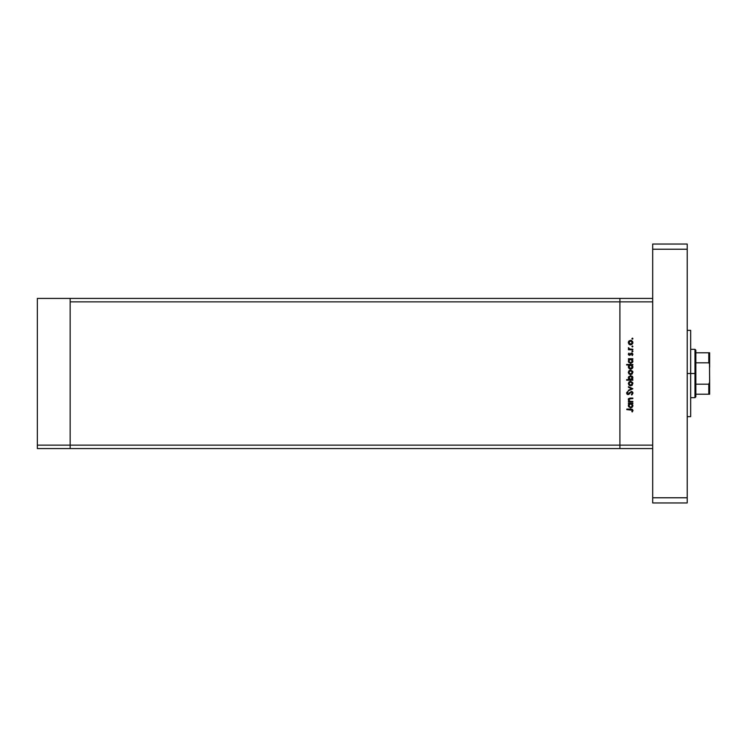 <?xml version="1.0" encoding="UTF-8"?>
<svg xmlns="http://www.w3.org/2000/svg" width="747" height="747" viewBox="0 0 747 747"><rect width="100%" height="100%" fill="white"/><g stroke="black" fill="none" stroke-linecap="round" stroke-linejoin="round"><path stroke-width="1.12" d="M70.143 448.583L70.143 298.417L37.35 298.417L37.35 301.872L37.35 298.417L70.143 298.417L70.143 301.872L70.143 298.417L619.898 298.417L70.143 298.417L70.143 301.872L619.898 301.872L619.898 298.417L652.691 298.417L619.898 298.417L619.898 301.872L619.898 298.417L619.898 301.872L70.143 301.872L70.143 445.128L70.143 301.872L70.143 445.128L37.35 445.128L37.35 301.872L37.35 445.128L619.898 445.128L619.898 301.872L619.898 445.128L619.898 301.872L619.898 445.128L70.143 445.128L70.143 448.583L70.143 445.128L70.143 448.583L37.35 448.583L37.35 445.128L37.35 448.583L619.898 448.583L619.898 445.128L652.691 445.128L652.691 301.872L619.898 301.872L652.691 301.872L652.691 445.128L619.898 445.128L619.898 448.583L619.898 445.128L619.898 448.583L652.691 448.583L70.143 448.583M630.431 407.292L628.899 405.686L630.627 407.302L629.861 407.115M632.84 401.419L632.84 401.961L632.84 401.419L632.84 401.961L628.423 401.961L629.226 401.419L628.404 400.224L628.582 398.87L630.412 398.086L632.84 398.086L632.84 398.627L629.394 398.833L629.095 400.597L630.057 401.335L632.84 401.419L630.057 401.335L628.89 399.832L629.758 398.693L632.84 398.627L632.84 398.086L630.589 398.086L628.348 399.738L629.226 401.419L628.423 401.961L632.84 401.961L628.423 401.961L628.423 401.419M632.998 393.146L631.364 391.428L632.97 392.819L632.177 394.668L631.364 394.472L632.373 393.043L631.355 391.97L628.769 394.407L627.499 394.491L626.64 393.109L627.667 391.503L628.04 391.988L627.275 393.333L628.031 394.061L631.364 391.428L628.031 394.061L627.265 393.174L628.04 391.988L627.667 391.503L626.64 393.109L628.05 394.603L631.355 391.97L632.373 393.146L631.364 394.472L631.673 394.986L632.998 393.146L631.673 394.986L632.364 392.931M628.423 387.291L628.423 386.703L632.84 388.711L628.423 390.802L628.423 390.214L631.645 388.748L628.423 387.291L628.423 386.703L632.84 388.711L628.423 386.703L628.423 387.291L631.645 388.748L628.423 390.214L628.423 390.802L632.84 388.795L628.423 390.802L628.423 390.214M630.645 385.844L629.077 385.247L628.348 383.556L629.077 381.885L630.645 381.278L632.765 382.679L632.261 385.181L630.645 385.844L632.914 383.556L630.645 381.278L629.077 381.885L628.348 383.556L629.077 385.247L630.645 385.844M630.431 374.611L628.909 373.845L628.358 372.099L629.077 370.652L630.645 370.045L632.765 371.455L632.261 373.948L630.645 374.62L632.914 372.333L630.645 370.045L629.077 370.652L628.348 372.333L629.077 374.014L630.87 374.611M629.039 359.447L628.423 358.737L632.84 358.737L632.074 359.279L632.746 361.968L630.851 363.378L628.722 362.351L628.563 360.063L629.245 359.279L628.348 361.072L630.617 363.387L632.914 361.081L632.074 359.279L632.84 358.737L628.423 358.737L628.423 359.279L628.423 358.737L632.84 358.737L632.84 359.279M632.41 338.139L632.774 338.998L631.943 338.839L632.606 338.176L632.914 338.643L632.41 338.139L631.915 338.643L632.41 339.147L631.915 338.643L632.41 338.139L632.914 338.643L632.41 339.147L631.915 338.643L632.41 338.139L632.914 338.643L632.41 339.147L631.915 338.643L632.41 338.139L632.914 338.643L632.41 339.147L631.915 338.643M631.915 344.498L629.805 344.722L628.395 343.06L628.909 341.08L630.87 340.315L632.672 341.51L632.765 343.471L630.645 344.881L632.914 342.593L630.645 340.305L629.077 340.912L628.348 342.593L628.909 344.106M632.914 346.468L632.41 346.963L631.915 346.468L632.41 345.964L632.914 346.468L632.41 345.964L631.915 346.468L632.41 346.963L631.915 346.468L632.41 345.964L632.914 346.468L632.41 346.963L631.915 346.468L632.41 345.964L632.914 346.468L632.41 346.963L631.915 346.468L632.41 345.964L632.914 346.468L632.41 346.963L631.915 346.468L632.41 345.964L632.914 346.468L632.41 346.963L632.914 346.468L632.41 346.963L632.914 346.468L632.41 345.964L632.914 346.468M632.84 349.213L632.84 349.755L632.84 349.213L632.84 349.755L628.423 349.755L629.077 349.213L628.498 347.663L629.516 349.008L632.84 349.213L629.842 349.12L628.498 347.663L629.077 349.213L628.423 349.755L632.84 349.755L628.423 349.755L628.423 349.213M632.914 351.342L632.41 351.846L632.914 351.342L632.41 350.838L632.905 351.445L632.317 351.837L631.943 351.146L632.774 350.987L631.915 351.342L632.41 351.846L631.915 351.342L632.41 350.838L632.914 351.342L632.41 351.846L631.915 351.342L632.41 350.838L632.914 351.342L632.41 351.846L631.915 351.342L632.41 350.838L632.914 351.342L632.41 351.846L631.915 351.342M631.915 355.208L632.373 354.33L631.915 355.208L632.373 354.33L631.663 353.555L629.506 355.329L628.535 354.853L628.404 353.891L628.974 353.088L628.937 354.442L629.59 354.778L631.038 353.163L632.139 353.098L632.914 354.171L632.317 355.563L631.738 353.555L629.506 355.329L631.663 353.555L632.317 355.563L632.914 354.302L631.645 353.004L629.488 354.788L628.974 353.088L628.348 354.218L628.974 353.088L629.488 354.788L631.645 353.004L632.914 354.302L632.317 355.563L632.364 354.181M626.64 365.012L629.282 365.012L626.64 365.012L626.64 364.471L632.84 364.471L632.074 365.012L632.746 367.701L630.617 369.121L628.722 368.084L628.591 365.787L629.282 365.012L628.348 366.796L630.617 369.121L632.914 366.814L632.074 365.012L632.84 364.471L626.64 364.471L626.64 365.012L626.64 364.471L632.84 364.471L632.84 365.012M632.84 379.653L632.027 379.653L632.84 380.195L626.64 380.195L626.64 379.653L629.226 379.653L628.516 376.964L630.645 375.545L632.756 376.983L632.41 379.308L632.914 377.87L630.645 375.545L628.348 377.851L629.226 379.653L626.64 379.653L626.64 380.195L632.84 380.195L632.84 379.653L632.84 380.195L626.64 380.195L626.64 379.653M629.039 403.903L628.423 403.193L632.84 403.193L632.074 403.735L632.746 406.424L630.851 407.834L628.722 406.807L628.563 404.519L629.245 403.735L628.348 405.528L630.617 407.843L632.914 405.546L632.074 403.735L632.84 403.193L628.423 403.193L628.423 403.735L628.423 403.193L632.84 403.193L632.84 403.735M632.989 410.308L632.298 411.952L632.037 409.823L626.798 409.627L626.798 409.085L632.317 409.281L632.998 410.495L632.298 411.952L631.831 411.625L632.373 410.458L631.831 411.625L632.298 411.952L632.998 410.495L630.879 409.085L626.798 409.085L626.798 409.627L632.336 410.224M630.431 362.837L628.899 361.231L630.627 362.846L629.861 362.659M630.431 368.56L629.021 367.468L629.861 368.392M632.41 339.147L632.914 338.643M629.245 344.414L630.645 344.881L629.077 344.274L628.358 342.35M628.759 341.267L628.395 342.098M629.077 340.912L630.645 340.305M631.094 340.352L631.654 340.539M631.327 340.987L630.645 340.847L632.373 342.593L630.645 344.33L628.89 342.593L630.645 340.847L629.824 341.052L628.89 342.593L629.674 344.05L631.887 343.825L631.943 341.416M629.973 340.977L629.413 341.351M631.887 341.36L630.477 340.856M631.915 346.468L632.41 345.964M629.077 349.213L628.348 348.139L629.077 349.213L628.348 348.139L628.498 347.663L628.918 348.41M628.348 348.139L628.498 347.663L628.348 348.139M628.89 348.242L630.029 349.157M629.525 349.008L630.599 349.204M631.738 353.555L632.373 354.33L631.243 353.695L629.506 355.329L628.348 354.218L628.974 353.088M629.273 353.527L628.89 354.218L629.488 354.788L631.766 353.014M628.89 354.162L629.889 354.638L630.963 353.219M630.664 354.582L630.188 355.133M628.348 354.33L629.506 355.329M632.914 361.081L632.532 362.37M628.516 361.95L628.367 361.399M628.423 359.279L629.105 359.391M628.927 360.68L630.645 359.279L632.373 361.062L631.878 359.793M631.981 362.183L631.056 362.79M629.609 362.51L629.133 361.987M631.626 359.578L629.964 359.41M632.242 361.744L632.373 361.062L630.627 362.846L628.918 361.408M630.188 362.79L632.083 362.043M632.877 367.272L632.532 368.103M632.251 368.439L631.514 368.943M629.17 368.588L629.646 368.897M628.516 367.683L628.367 367.122M628.367 366.488L628.881 365.367M631.318 365.143L629.964 365.143M629.394 365.526L628.89 366.796L630.645 365.012L632.364 366.973L631.626 365.302M631.869 368.047L630.627 368.579L632.242 367.468M629.609 368.243L629.133 367.72M629.17 365.797L628.927 366.413M631.981 367.916L632.373 366.796L630.627 368.579L628.89 366.796L629.021 367.468M628.348 372.333L628.395 372.8M632.672 371.25L632.877 371.885M629.021 371.661L628.89 372.333L630.645 370.587L628.89 372.333L629.021 373.005L629.973 373.948L631.887 373.565M630.141 370.661L629.534 370.988M631.327 370.727L630.645 370.587L632.373 372.333L631.943 371.166M631.887 371.1L630.309 370.624M631.878 373.575L632.373 372.333L630.645 374.079L628.918 372.678M628.601 378.897L628.404 378.365M628.386 377.394L628.675 376.656M632.644 376.749L632.261 376.236M629.646 379.355L630.627 379.653L632.364 377.702L630.795 379.644L628.899 377.693L629.17 378.85M629.973 376.227L628.89 377.861L630.645 376.086L631.878 376.619L630.3 376.124L628.946 378.318M632.307 378.393L630.795 379.644M632.345 378.225L630.645 376.086L632.373 377.87L631.878 376.619M628.348 383.556L629.077 381.885M632.093 382.595L630.645 381.82L632.373 383.566L630.645 385.303L628.89 383.566L630.645 381.82L628.89 383.566L629.189 384.537L629.973 385.181L631.617 385.013L632.345 383.902L631.943 382.389M629.021 382.894L628.918 383.902M629.973 381.95L629.413 382.333M630.757 392.184L631.598 391.998L632.373 393.146L631.355 391.97L628.05 394.603M627.769 394.575L626.864 393.93M626.658 392.866L626.817 392.39M627.667 391.503L627.891 392.11M627.265 393.174L628.031 394.061L627.265 393.174L628.031 394.061L627.265 393.174L628.04 391.988L627.275 393.333M628.806 393.66L629.6 392.595M631.85 391.503L632.634 392.072M631.476 391.979L632.102 392.343M629.226 401.419L628.348 399.86M628.386 399.365L628.787 398.609M629.796 398.132L632.84 398.086L632.84 398.627M630.515 398.627L629.488 398.786M628.899 399.636L630.767 398.627L629.758 398.693L628.909 400.075M630.057 401.335L631.243 401.419M629.049 398.384L628.348 399.738M630.188 407.806L632.905 405.77M631.504 407.675L632.251 407.171M628.516 406.415L628.367 405.854M628.367 405.191L628.544 404.566M628.423 403.735L629.105 403.847M630.991 403.772L629.964 403.866M631.887 404.258L631.318 403.866M629.17 404.519L628.89 405.518L630.645 403.735L632.373 405.528L631.056 407.246M629.609 406.966L629.133 406.443M629.394 404.248L628.918 405.864M631.981 406.648L632.251 404.837M630.627 407.302L628.899 405.686M626.798 409.627L626.798 409.085L630.879 409.085M631.831 411.625L632.373 410.458M631.532 409.655L630.823 409.627M632.345 342.929L632.345 342.247M632.093 341.622L631.617 341.136M629.021 341.921L628.918 342.929M629.973 344.208L630.991 344.302M632.345 361.408L632.345 360.717M630.991 359.316L630.468 359.288M628.918 360.717L628.899 361.231M628.918 366.45L628.918 367.141M629.534 368.178L631.019 368.532M632.345 372.669L632.345 371.997M629.973 373.948L630.991 374.042M632.345 383.902L632.345 383.22M629.973 385.181L630.991 385.275M632.345 405.864L632.345 405.182M629.534 406.91L630.328 407.274M628.498 399.337L628.348 398.861L628.498 399.337M690.667 331.173L690.667 416.649L690.667 373.5L687.212 373.5L690.667 373.5L690.667 330.557M687.212 244.045L687.212 502.955L652.691 502.955L652.691 497.773L652.691 502.955L687.212 502.955L687.212 497.773L652.691 497.773L652.691 249.227L652.691 497.773L687.212 497.773L687.212 249.227L652.691 249.227L652.691 244.045L652.691 249.227L687.212 249.227L687.212 244.045L652.691 244.045L687.212 244.045M709.136 357.533L709.136 362.986L709.136 357.533M708.791 394.211L695.84 394.211L695.84 373.5L694.981 373.5L694.981 397.665L694.981 373.5L690.667 373.5L694.981 373.5L694.981 349.335L695.84 396.806L695.84 394.211L709.65 394.211L709.65 382.128L708.791 384.173L695.84 384.173L708.791 384.173L708.791 394.211L708.791 384.173L709.65 382.128L709.501 394.211M708.791 362.827L708.791 352.789L709.641 352.789L709.65 364.872L709.65 352.789L708.791 352.789L708.791 362.827L695.84 362.827L695.84 373.5L695.84 350.194L695.84 362.827L708.791 362.827L709.501 363.696L709.622 382.725M708.791 352.789L695.84 352.789L708.791 352.789M709.519 363.733L709.65 382.128M709.65 367.188L709.65 364.34M709.65 382.66L709.65 379.812M709.062 362.93L709.641 364.573L709.062 362.93M687.212 416.649L690.667 416.649M687.212 330.351L690.667 330.351M695.84 396.806L694.981 397.665L690.667 397.665M690.667 349.335L694.981 349.335L695.84 350.194"/></g></svg>

